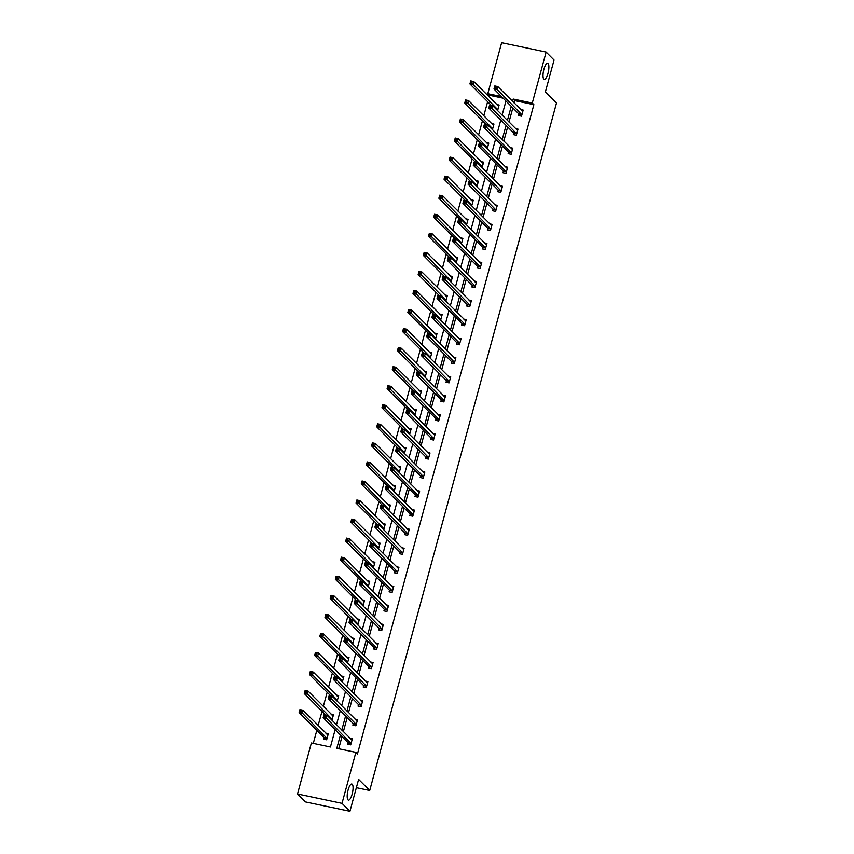 <?xml version="1.0" encoding="UTF-8"?>
<svg xmlns="http://www.w3.org/2000/svg" width="854" height="854" viewBox="0 0 854 854"><rect width="100%" height="100%" fill="white"/><g stroke="black" fill="none" stroke-linecap="round" stroke-linejoin="round"><path stroke-width="1.28" d="M543.827 79.123A8.241 2.445 -78.1 0 1 543.72 70.028A8.241 2.445 -78.1 0 1 547.649 63.249A8.241 2.445 -78.1 0 1 548.076 63.495A8.241 2.445 -78.1 0 1 548.172 72.579A8.241 2.445 -78.1 0 1 544.254 79.369A8.241 2.445 -78.1 0 1 543.827 79.123M347.994 799.878A8.241 2.445 -78.1 0 1 347.898 790.793A8.241 2.445 -78.1 0 1 351.816 784.004A8.241 2.445 -78.1 0 1 352.243 784.25A8.241 2.445 -78.1 0 1 352.35 793.334A8.241 2.445 -78.1 0 1 348.421 800.123A8.241 2.445 -78.1 0 1 347.994 799.878M503.102 98.167L489.374 95.274L487.794 93.684L501.64 42.7L546.133 52.073L554.054 60.015L545.386 91.944L556.477 103.067L369.707 790.484L358.616 779.36L349.937 811.3L305.444 801.927L297.523 793.985L311.379 743.001L330.434 747.015L335.142 729.69M489.374 95.274L488.968 96.769M487.634 101.701L483.791 115.824M482.457 120.745L478.614 134.879M477.279 139.8L473.436 153.923M472.102 158.844L468.27 172.978M466.924 177.899L463.092 192.022M461.747 196.954L457.915 211.077M456.57 215.998L452.737 230.132M451.403 235.053L447.56 249.176M446.226 254.108L442.383 268.231M441.048 273.152L437.205 287.286M435.871 292.207L432.028 306.33M430.694 311.251L426.861 325.385M425.516 330.306L421.684 344.429M420.339 349.361L416.506 363.484M415.161 368.405L411.329 382.539M409.995 387.46L406.152 401.583M404.817 406.515L400.974 420.638M399.64 425.559L395.797 439.693M394.463 444.614L390.62 458.737M389.285 463.658L385.453 477.792M384.108 482.713L380.276 496.836M378.93 501.768L375.098 515.891M373.764 520.812L369.921 534.946M368.586 539.867L364.743 553.99M363.409 558.922L359.566 573.045M358.232 577.966L354.389 592.1M353.054 597.021L349.211 611.144M347.877 616.065L344.045 630.199M342.7 635.12L338.867 649.243M337.522 654.175L333.69 668.298M332.355 673.219L328.512 687.353M327.178 692.274L323.335 706.397M322.001 711.329L318.158 725.452M316.823 730.373L313.279 743.407M349.937 811.3L342.016 803.358L297.523 793.985M356.353 787.676L369.707 790.484M513.702 133.235L513.329 134.601L516.339 135.231L517.994 129.125L515.549 128.612M503.348 171.334L502.985 172.7L505.984 173.33L507.65 167.224L505.194 166.711M493.004 209.433L492.63 210.799L495.63 211.429L497.295 205.323L494.84 204.811M482.649 247.532L482.275 248.898L485.285 249.539L486.94 243.433L484.485 242.91M472.294 285.642L471.92 287.008L474.931 287.638L476.585 281.532L474.141 281.019M461.939 323.741L461.576 325.107L464.576 325.737L466.241 319.631L463.786 319.118M451.595 361.84L451.222 363.206L454.221 363.836L455.887 357.73L453.431 357.218M441.24 399.939L440.867 401.305L443.877 401.946L445.532 395.84L443.077 395.317M430.886 438.049L430.512 439.415L433.522 440.045L435.177 433.939L432.732 433.426M420.531 476.148L420.168 477.514L423.168 478.144L424.833 472.038L422.378 471.525M410.187 514.247L409.813 515.613L412.813 516.243L414.478 510.137L412.023 509.624M399.832 552.346L399.458 553.712L402.469 554.353L404.123 548.247L401.668 547.724M389.477 590.456L389.104 591.822L392.114 592.452L393.769 586.346L391.324 585.833M379.123 628.555L378.76 629.921L381.759 630.551L383.425 624.445L380.969 623.932M368.779 666.654L368.405 668.02L371.415 668.65L373.07 662.544L370.615 662.031M358.424 704.753L358.05 706.119L361.061 706.76L362.715 700.654L360.26 700.131M348.069 742.863L347.695 744.229L350.706 744.859L352.36 738.753L349.916 738.24M340.436 735.006L336.807 748.36L355.862 752.374L357.452 753.965L533.867 104.647L514.802 100.633L514.161 102.992M512.827 107.914L508.995 122.037M507.65 126.958L503.817 141.091M502.472 146.013L498.64 160.136M497.295 165.068L493.463 179.191M492.128 184.112L488.285 198.245M486.951 203.167L483.108 217.29M481.773 222.221L477.93 236.344M476.596 241.266L472.753 255.399M471.419 260.321L467.586 274.444M466.241 279.365L462.409 293.498M461.064 298.42L457.232 312.543M455.897 317.474L452.054 331.598M450.72 336.519L446.877 350.652M445.542 355.574L441.699 369.697M440.365 374.628L436.522 388.751M435.188 393.673L431.345 407.806M430.01 412.728L426.178 426.851M424.833 431.772L421.001 445.905M419.656 450.827L415.823 464.95M414.489 469.881L410.646 484.004M409.312 488.926L405.469 503.059M404.134 507.981L400.291 522.104M398.957 527.035L395.114 541.158M393.779 546.08L389.936 560.213M388.602 565.134L384.77 579.258M383.425 584.179L379.592 598.312M378.247 603.234L374.415 617.357M373.081 622.288L369.238 636.411M367.903 641.333L364.06 655.466M362.726 660.388L358.883 674.511M357.548 679.442L353.705 693.565M352.371 698.487L348.539 712.62M347.194 717.541L343.361 731.664M342.016 736.586L338.718 748.755M353.246 723.808L352.873 725.174L355.883 725.804L357.538 719.698L355.083 719.185M363.601 685.709L363.228 687.075L366.238 687.705L367.893 681.599L365.437 681.086M373.956 647.61L373.582 648.976L376.582 649.606L378.247 643.5L375.792 642.977M384.3 609.5L383.937 610.866L386.937 611.507L388.602 605.401L386.147 604.878M394.655 571.401L394.281 572.767L397.291 573.397L398.946 567.291L396.491 566.778M405.009 533.302L404.636 534.668L407.646 535.298L409.301 529.192L406.846 528.679M415.364 495.203L414.991 496.569L417.99 497.199L419.656 491.093L417.2 490.57M425.708 457.093L425.345 458.459L428.345 459.1L430.01 452.994L427.555 452.471M436.063 418.994L435.689 420.36L438.7 420.99L440.354 414.884L437.899 414.371M446.418 380.895L446.044 382.261L449.055 382.891L450.709 376.785L448.254 376.272M456.773 342.796L456.399 344.162L459.399 344.792L461.064 338.686L458.609 338.163M467.117 304.686L466.743 306.052L469.753 306.693L471.408 300.587L468.963 300.064M477.471 266.587L477.098 267.953L480.108 268.583L481.763 262.477L479.307 261.964M487.826 228.488L487.453 229.854L490.463 230.484L492.117 224.378L489.662 223.865M498.17 190.389L497.807 191.755L500.807 192.385L502.472 186.279L500.017 185.756M508.525 152.279L508.151 153.645L511.162 154.286L512.816 148.18L510.372 147.657M518.88 114.18L518.506 115.546L521.516 116.176L523.171 110.07L520.716 109.558M546.133 52.073L532.277 103.056L513.222 99.043L512.581 101.402M533.867 104.647L532.277 103.056M355.862 752.374L342.016 803.358M501.522 96.577L487.794 93.684M336.476 724.768L340.319 710.645M341.653 705.724L345.496 691.591M346.831 686.669L350.663 672.546M352.008 667.614L355.84 653.491M357.185 648.57L361.018 634.437M362.352 629.515L366.195 615.392M367.53 610.471L371.373 596.338M372.707 591.416L376.55 577.283M377.884 572.361L381.727 558.238M383.062 553.317L386.905 539.184M388.239 534.262L392.071 520.139M393.416 515.208L397.249 501.084M398.594 496.163L402.426 482.03M403.761 477.108L407.604 462.985M408.938 458.064L412.781 443.931M414.115 439.009L417.958 424.876M419.293 419.954L423.136 405.831M424.47 400.91L428.302 386.777M429.647 381.855L433.48 367.732M434.825 362.801L438.657 348.678M440.002 343.756L443.834 329.623M445.169 324.701L449.012 310.578M450.346 305.657L454.189 291.524M455.524 286.602L459.367 272.469M460.701 267.548L464.544 253.424M465.878 248.503L469.711 234.37M471.056 229.448L474.888 215.325M476.233 210.394L480.065 196.271M481.41 191.349L485.243 177.216M486.577 172.294L490.42 158.171M491.755 153.25L495.598 139.117M496.932 134.195L500.775 120.062M502.109 115.141L505.952 101.018M511.247 106.323L507.404 120.446M506.07 125.378L502.227 139.501M500.892 144.422L497.049 158.556M495.715 163.477L491.872 177.6M490.538 182.532L486.705 196.655M485.36 201.576L481.528 215.71M480.183 220.631L476.351 234.754M475.016 239.675L471.173 253.809M469.839 258.73L465.996 272.853M464.661 277.785L460.818 291.908M459.484 296.829L455.641 310.963M454.307 315.884L450.464 330.007M449.129 334.939L445.297 349.062M443.952 353.983L440.12 368.117M438.775 373.038L434.942 387.161M433.608 392.082L429.765 406.216M428.43 411.137L424.587 425.26M423.253 430.192L419.41 444.315M418.076 449.236L414.233 463.37M412.898 468.291L409.055 482.414M407.721 487.335L403.889 501.469M402.544 506.39L398.711 520.524M397.366 525.445L393.534 539.568M392.199 544.489L388.356 558.623M387.022 563.544L383.179 577.667M381.845 582.599L378.002 596.722M376.667 601.643L372.824 615.777M371.49 620.698L367.658 634.821M366.313 639.742L362.48 653.876M361.135 658.797L357.303 672.931M355.958 677.852L352.126 691.975M350.791 696.896L346.948 711.03M345.614 715.951L341.771 730.074M496.676 104.498L499.12 105.01L497.604 110.625M491.498 123.542L493.954 124.065L492.427 129.68M486.321 142.597L488.776 143.109L487.25 148.724M481.144 161.641L483.599 162.164L482.072 167.779M475.966 180.696L478.421 181.208L476.895 186.823M470.789 199.751L473.244 200.263L471.718 205.878M465.611 218.795L468.067 219.318L466.54 224.933M460.434 237.85L462.889 238.362L461.363 243.977M455.267 256.905L457.712 257.417L456.196 263.032M450.09 275.949L452.545 276.472L451.019 282.087M444.913 295.004L447.368 295.516L445.841 301.131M439.735 314.048L442.191 314.571L440.664 320.186M434.558 333.103L437.013 333.615L435.487 339.23M429.381 352.158L431.836 352.67L430.309 358.285M424.203 371.202L426.658 371.725L425.132 377.34M419.036 390.257L421.481 390.769L419.954 396.384M413.859 409.312L416.304 409.824L414.788 415.439M408.682 428.356L411.137 428.879L409.61 434.494M403.504 447.411L405.96 447.923L404.433 453.538M398.327 466.455L400.782 466.978L399.256 472.593M393.15 485.51L395.605 486.022L394.078 491.637M387.972 504.565L390.427 505.077L388.901 510.692M382.795 523.609L385.25 524.132L383.724 529.747M377.628 542.664L380.073 543.176L378.546 548.791M372.451 561.718L374.906 562.231L373.379 567.846M367.273 580.763L369.729 581.286L368.202 586.901M362.096 599.818L364.551 600.33L363.025 605.945M356.919 618.862L359.374 619.385L357.847 625M351.741 637.917L354.196 638.429L352.67 644.044M346.564 656.972L349.019 657.484L347.493 663.099M341.386 676.016L343.842 676.539L342.315 682.154M336.22 695.071L338.664 695.583L337.149 701.198M331.042 714.125L333.498 714.638L331.971 720.253M325.865 733.17L328.32 733.693L326.655 739.799L323.655 739.158L324.018 737.792M514.802 100.633L513.222 99.043M350.791 739.116L352.19 739.415M348.411 744.378L347.952 742.532L323.154 717.691L323.986 714.638L326.997 715.268L351.997 740.119M325.427 715.577L326.997 715.268L326.164 718.321L323.154 717.691L323.901 716.549L325.096 716.805L325.427 715.577L324.232 715.332L323.901 716.549M351.079 743.492L325.096 716.805M323.986 714.638L324.232 715.332M328.139 734.344L326.74 734.056M327.947 735.059L302.946 710.208L302.113 713.261L299.113 712.62L323.901 737.472L324.371 739.308M299.85 711.489L299.113 712.62L299.935 709.567L302.946 710.208L300.181 710.261L299.85 711.489L301.046 711.734L301.387 710.517M301.046 711.734L327.029 738.432M300.181 710.261L299.935 709.567M355.969 720.071L357.367 720.36M353.588 725.324L353.129 723.487L328.331 698.636L329.164 695.583L332.174 696.213L357.175 721.064M330.605 696.533L332.174 696.213L331.341 699.266L328.331 698.636L329.078 697.494L330.274 697.75L330.605 696.533L329.409 696.277L329.078 697.494M356.257 724.438L330.274 697.75M329.164 695.583L329.409 696.277M361.146 701.017L362.534 701.315M358.765 706.269L358.306 704.433L333.508 679.581L334.341 676.528L337.341 677.169L362.342 702.02M335.782 677.478L337.341 677.169L336.519 680.222L333.508 679.581L334.245 678.45L335.451 678.695L335.782 677.478L334.576 677.222L334.245 678.45M361.434 705.393L335.451 678.695M334.341 676.528L334.576 677.222M333.316 715.3L331.918 715.001M333.124 716.004L308.123 691.153L307.291 694.206L304.291 693.576L325.652 714.99M305.027 692.434L304.291 693.576L305.113 690.523L308.123 691.153L305.358 691.217L305.027 692.434L306.223 692.69L306.554 691.462M306.223 692.69L332.206 719.378M305.358 691.217L305.113 690.523M338.494 696.245L337.095 695.957M338.301 696.949L313.301 672.098L312.468 675.151L309.458 674.521L330.829 695.935M310.205 673.379L309.458 674.521L310.29 671.468L313.301 672.098L310.536 672.162L310.205 673.379L311.4 673.635L311.731 672.418M311.4 673.635L337.383 700.323M310.536 672.162L310.29 671.468M366.323 681.962L367.711 682.261M363.943 687.224L363.473 685.378L338.686 660.537L339.518 657.484L342.518 658.114L367.519 682.965M340.959 658.423L342.518 658.114L341.696 661.167L338.686 660.537L339.422 659.395L340.629 659.651L340.959 658.423L339.753 658.178L339.422 659.395M366.601 686.338L340.629 659.651M339.518 657.484L339.753 658.178M343.66 677.19L342.273 676.902M343.479 677.905L318.478 653.054L317.645 656.107L314.635 655.466L336.006 676.88M315.372 654.335L314.635 655.466L315.468 652.413L318.478 653.054L315.713 653.107L315.372 654.335L316.578 654.58L316.909 653.363M316.578 654.58L342.561 681.279M315.713 653.107L315.468 652.413M371.501 662.917L372.888 663.206M369.12 668.17L368.65 666.333L343.863 641.482L344.696 638.429L347.695 639.059L372.696 663.91M346.137 639.379L347.695 639.059L346.873 642.112L343.863 641.482L344.6 640.34L345.806 640.596L346.137 639.379L344.931 639.123L344.6 640.34M371.778 667.284L345.806 640.596M344.696 638.429L344.931 639.123M348.838 658.146L347.45 657.847M348.645 658.85L323.645 633.999L322.823 637.052L319.812 636.422L341.184 657.836M320.549 635.28L319.812 636.422L320.645 633.369L323.645 633.999L320.88 634.063L320.549 635.28L321.755 635.536L322.086 634.308M321.755 635.536L347.738 662.224M320.88 634.063L320.645 633.369M376.678 643.863L378.066 644.162M374.298 649.125L373.828 647.279L349.04 622.438L349.873 619.385L352.873 620.015L377.874 644.866M351.314 620.324L352.873 620.015L352.04 623.068L349.04 622.438L349.777 621.296L350.983 621.552L351.314 620.324L350.108 620.068L349.777 621.296M376.956 648.239L350.983 621.552M349.873 619.385L350.108 620.068M354.015 639.091L352.627 638.803M353.823 639.795L328.822 614.944L328 617.997L324.99 617.367L346.35 638.781M325.726 616.225L324.99 617.367L325.822 614.314L328.822 614.944L326.057 615.008L325.726 616.225L326.933 616.481L327.263 615.264M326.933 616.481L352.905 643.169M326.057 615.008L325.822 614.314M381.845 624.818L383.243 625.107M379.475 630.071L379.005 628.224L354.218 603.383L355.04 600.33L358.05 600.96L383.051 625.811M356.492 601.28L358.05 600.96L357.218 604.013L354.218 603.383L354.954 602.241L356.161 602.497L356.492 601.28L355.285 601.024L354.954 602.241M382.133 629.184L356.161 602.497M355.04 600.33L355.285 601.024M359.192 620.047L357.805 619.748M359 620.751L333.999 595.9L333.167 598.953L330.167 598.323L351.528 619.726M330.904 597.181L330.167 598.323L331 595.27L333.999 595.9L331.235 595.953L330.904 597.181L332.11 597.437L332.441 596.209M332.11 597.437L358.082 624.125M331.235 595.953L331 595.27M387.022 605.764L388.421 606.052M384.652 611.016L384.183 609.18L359.395 584.328L360.217 581.275L363.228 581.916L388.228 606.767M361.658 582.225L363.228 581.916L362.395 584.969L359.395 584.328L360.132 583.197L361.327 583.442L361.658 582.225L360.463 581.969L360.132 583.197M387.31 610.14L361.327 583.442M360.217 581.275L360.463 581.969M364.37 600.992L362.971 600.704M364.178 601.696L339.177 576.845L338.344 579.898L335.344 579.268L356.705 600.682M336.081 578.126L335.344 579.268L336.166 576.215L339.177 576.845L336.412 576.909L336.081 578.126L337.287 578.382L337.618 577.165M337.287 578.382L363.26 605.07M336.412 576.909L336.166 576.215M392.199 586.709L393.598 587.008M389.819 591.971L389.36 590.125L364.562 565.284L365.395 562.231L368.405 562.861L393.406 587.712M366.836 563.17L368.405 562.861L367.572 565.914L364.562 565.284L365.309 564.142L366.505 564.398L366.836 563.17L365.64 562.925L365.309 564.142M392.488 591.085L366.505 564.398M365.395 562.231L365.64 562.925M369.547 581.937L368.149 581.649M369.355 582.652L344.354 557.801L343.522 560.854L340.522 560.213L361.882 581.627M341.258 559.082L340.522 560.213L341.344 557.16L344.354 557.801L341.589 557.854L341.258 559.082L342.454 559.327L342.796 558.11M342.454 559.327L368.437 586.025M341.589 557.854L341.344 557.16M397.377 567.664L398.765 567.953M394.996 572.917L394.537 571.08L369.739 546.229L370.572 543.176L373.582 543.806L398.583 568.657M372.013 544.126L373.582 543.806L372.75 546.859L369.739 546.229L370.476 545.087L371.682 545.343L372.013 544.126L370.817 543.87L370.476 545.087M397.665 572.031L371.682 545.343M370.572 543.176L370.817 543.87M374.725 562.893L373.326 562.594M374.532 563.597L349.532 538.746L348.699 541.799L345.699 541.169L367.06 562.583M346.436 540.027L345.699 541.169L346.521 538.116L349.532 538.746L346.767 538.81L346.436 540.027L347.631 540.283L347.962 539.055M347.631 540.283L373.614 566.971M346.767 538.81L346.521 538.116M402.554 548.61L403.942 548.909M400.174 553.862L399.715 552.026L374.917 527.174L375.749 524.121L378.749 524.762L403.75 549.613M377.19 525.071L378.749 524.762L377.927 527.815L374.917 527.174L375.653 526.043L376.86 526.288L377.19 525.071L375.984 524.815L375.653 526.043M402.842 552.986L376.86 526.288M375.749 524.121L375.984 524.815M379.902 543.838L378.503 543.55M379.71 544.542L354.709 519.691L353.876 522.744L350.866 522.114L372.237 543.528M351.613 520.972L350.866 522.114L351.699 519.061L354.709 519.691L351.944 519.755L351.613 520.972L352.809 521.228L353.14 520.011M352.809 521.228L378.792 547.916M351.944 519.755L351.699 519.061M407.732 529.555L409.119 529.854M405.351 534.817L404.881 532.971L380.094 508.13L380.927 505.077L383.926 505.707L408.927 530.558M382.368 506.016L383.926 505.707L383.104 508.76L380.094 508.13L380.831 506.988L382.037 507.244L382.368 506.016L381.162 505.771L380.831 506.988M408.009 533.931L382.037 507.244M380.927 505.077L381.162 505.771M385.069 524.783L383.681 524.495M384.876 525.498L359.886 500.647L359.054 503.7L356.043 503.059L377.415 524.473M356.78 501.928L356.043 503.059L356.876 500.006L359.886 500.647L357.121 500.7L356.78 501.928L357.986 502.173L358.317 500.956M357.986 502.173L383.969 528.872M357.121 500.7L356.876 500.006M412.909 510.511L414.297 510.799M410.528 515.763L410.059 513.927L385.271 489.075L386.104 486.022L389.104 486.652L414.105 511.503M387.545 486.972L389.104 486.652L388.282 489.705L385.271 489.075L386.008 487.933L387.214 488.189L387.545 486.972L386.339 486.716L386.008 487.933M413.187 514.877L387.214 488.189M386.104 486.022L386.339 486.716M390.246 505.739L388.858 505.44M390.054 506.443L365.053 481.592L364.231 484.645L361.221 484.015L382.592 505.429M361.957 482.873L361.221 484.015L362.053 480.962L365.053 481.592L362.288 481.656L361.957 482.873L363.163 483.129L363.494 481.902M363.163 483.129L389.136 509.817M362.288 481.656L362.053 480.962M418.086 491.456L419.474 491.755M415.706 496.718L415.236 494.872L390.449 470.031L391.271 466.978L394.281 467.608L419.282 492.459M392.723 467.917L394.281 467.608L393.448 470.661L390.449 470.031L391.185 468.889L392.392 469.145L392.723 467.917L391.516 467.661L391.185 468.889M418.364 495.832L392.392 469.145M391.271 466.978L391.516 467.661M395.423 486.684L394.036 486.396M395.231 487.388L370.23 462.537L369.408 465.59L366.398 464.96L387.759 486.374M367.135 463.818L366.398 464.96L367.231 461.907L370.23 462.537L367.466 462.601L367.135 463.818L368.341 464.074L368.672 462.857M368.341 464.074L394.313 490.762M367.466 462.601L367.231 461.907M423.253 472.411L424.651 472.7M420.883 477.664L420.414 475.817L395.626 450.976L396.448 447.923L399.458 448.553L424.459 473.404M397.9 448.873L399.458 448.553L398.626 451.606L395.626 450.976L396.363 449.834L397.558 450.09L397.9 448.873L396.694 448.617L396.363 449.834M423.541 476.778L397.558 450.09M396.448 447.923L396.694 448.617M400.601 467.64L399.213 467.341M400.409 468.344L375.408 443.493L374.575 446.546L371.575 445.916L392.936 467.319M372.312 444.774L371.575 445.916L372.408 442.863L375.408 443.493L372.643 443.546L372.312 444.774L373.518 445.03L373.849 443.802M373.518 445.03L399.491 471.718M372.643 443.546L372.408 442.863M428.43 453.357L429.829 453.645M426.061 458.609L425.591 456.773L400.804 431.921L401.626 428.868L404.636 429.509L429.637 454.36M403.067 429.818L404.636 429.509L403.803 432.562L400.804 431.921L401.54 430.79L402.736 431.035L403.067 429.818L401.871 429.562L401.54 430.79M428.719 457.733L402.736 431.035M401.626 428.868L401.871 429.562M405.778 448.585L404.38 448.297M405.586 449.289L380.585 424.438L379.752 427.491L376.753 426.861L398.113 448.275M377.489 425.719L376.753 426.861L377.575 423.808L380.585 424.438L377.82 424.502L377.489 425.719L378.696 425.975L379.027 424.758M378.696 425.975L404.668 452.663M377.82 424.502L377.575 423.808M433.608 434.302L435.006 434.601M431.227 439.564L430.768 437.718L405.97 412.877L406.803 409.824L409.813 410.454L434.814 435.305M408.244 410.763L409.813 410.454L408.981 413.507L405.97 412.877L406.717 411.735L407.913 411.991L408.244 410.763L407.048 410.518L406.717 411.735M433.896 438.678L407.913 411.991M406.803 409.824L407.048 410.518M410.955 429.53L409.557 429.242M410.763 430.245L385.762 405.394L384.93 408.447L381.93 407.806L403.291 429.22M382.667 406.675L381.93 407.806L382.752 404.753L385.762 405.394L382.998 405.447L382.667 406.675L383.862 406.92L384.204 405.703M383.862 406.92L409.845 433.618M382.998 405.447L382.752 404.753M438.785 415.257L440.173 415.546M436.405 420.51L435.946 418.673L411.148 393.822L411.98 390.769L414.991 391.399L439.981 416.25M413.421 391.719L414.991 391.399L414.158 394.452L411.148 393.822L411.884 392.68L413.09 392.936L413.421 391.719L412.226 391.463L411.884 392.68M439.073 419.624L413.09 392.936M411.98 390.769L412.226 391.463M416.133 410.486L414.734 410.187M415.941 411.19L390.94 386.339L390.107 389.392L387.097 388.762L408.468 410.176M387.844 387.62L387.097 388.762L387.929 385.709L390.94 386.339L388.175 386.403L387.844 387.62L389.04 387.876L389.371 386.648M389.04 387.876L415.023 414.564M388.175 386.403L387.929 385.709M443.963 396.203L445.35 396.502M441.582 401.455L441.123 399.619L416.325 374.767L417.158 371.714L420.157 372.355L445.158 397.206M418.599 372.664L420.157 372.355L419.335 375.408L416.325 374.767L417.062 373.636L418.268 373.881L418.599 372.664L417.392 372.408L417.062 373.636M444.251 400.579L418.268 373.881M417.158 371.714L417.392 372.408M421.31 391.431L419.912 391.143M421.118 392.135L396.117 367.284L395.285 370.337L392.274 369.707L413.646 391.121M393.021 368.565L392.274 369.707L393.107 366.654L396.117 367.284L393.352 367.348L393.021 368.565L394.217 368.821L394.548 367.604M394.217 368.821L420.2 395.509M393.352 367.348L393.107 366.654M449.14 377.148L450.528 377.447M446.759 382.411L446.29 380.564L421.502 355.723L422.335 352.67L425.335 353.3L450.336 378.151M423.776 353.609L425.335 353.3L424.513 356.353L421.502 355.723L422.239 354.581L423.445 354.837L423.776 353.609L422.57 353.364L422.239 354.581M449.417 381.524L423.445 354.837M422.335 352.67L422.57 353.364M426.477 372.376L425.089 372.088M426.285 373.091L401.295 348.24L400.462 351.293L397.452 350.652L418.823 372.066M398.188 349.521L397.452 350.652L398.284 347.599L401.295 348.24L398.519 348.293L398.188 349.521L399.394 349.766L399.725 348.549M399.394 349.766L425.377 376.465M398.519 348.293L398.284 347.599M454.317 358.104L455.705 358.392M451.937 363.356L451.467 361.52L426.68 336.668L427.512 333.615L430.512 334.245L455.513 359.096M428.954 334.565L430.512 334.245L429.679 337.298L426.68 336.668L427.416 335.526L428.623 335.782L428.954 334.565L427.747 334.309L427.416 335.526M454.595 362.47L428.623 335.782M427.512 333.615L427.747 334.309M431.654 353.332L430.267 353.033M431.462 354.036L406.461 329.185L405.639 332.238L402.629 331.608L424 353.022M403.366 330.466L402.629 331.608L403.462 328.555L406.461 329.185L403.696 329.249L403.366 330.466L404.572 330.722L404.903 329.495M404.572 330.722L430.544 357.41M403.696 329.249L403.462 328.555M459.484 339.049L460.882 339.348M457.114 344.311L456.644 342.465L431.857 317.624L432.679 314.571L435.689 315.201L460.69 340.052M434.131 315.51L435.689 315.201L434.857 318.254L431.857 317.624L432.594 316.482L433.8 316.738L434.131 315.51L432.925 315.254L432.594 316.482M459.772 343.425L433.8 316.738M432.679 314.571L432.925 315.254M436.832 334.277L435.444 333.989M436.64 334.981L411.639 310.13L410.817 313.183L407.806 312.553L429.167 333.967M408.543 311.411L407.806 312.553L408.639 309.5L411.639 310.13L408.874 310.194L408.543 311.411L409.749 311.667L410.08 310.45M409.749 311.667L435.721 338.355M408.874 310.194L408.639 309.5M464.661 320.004L466.06 320.293M462.292 325.257L461.822 323.41L437.034 298.569L437.856 295.516L440.867 296.146L465.868 320.997M439.308 296.466L440.867 296.146L440.034 299.199L437.034 298.569L437.771 297.427L438.967 297.683L439.308 296.466L438.102 296.21L437.771 297.427M464.95 324.371L438.967 297.683M437.856 295.516L438.102 296.21M442.009 315.233L440.621 314.934M441.817 315.937L416.816 291.086L415.983 294.139L412.984 293.509L434.344 314.912M413.72 292.367L412.984 293.509L413.816 290.456L416.816 291.086L414.051 291.139L413.72 292.367L414.927 292.623L415.257 291.395M414.927 292.623L440.899 319.311M414.051 291.139L413.816 290.456M469.839 300.95L471.237 301.238M467.458 306.202L466.999 304.366L442.212 279.514L443.034 276.461L446.044 277.102L471.045 301.953M444.475 277.411L446.044 277.102L445.212 280.155L442.212 279.514L442.948 278.383L444.144 278.628L444.475 277.411L443.279 277.155L442.948 278.383M470.127 305.326L444.144 278.628M443.034 276.461L443.279 277.155M447.186 296.178L445.788 295.89M446.994 296.882L421.993 272.031L421.161 275.084L418.161 274.454L439.522 295.868M418.898 273.312L418.161 274.454L418.983 271.401L421.993 272.031L419.229 272.095L418.898 273.312L420.104 273.568L420.435 272.351M420.104 273.568L446.076 300.256M419.229 272.095L418.983 271.401M475.016 281.895L476.415 282.194M472.636 287.157L472.177 285.311L447.379 260.47L448.211 257.417L451.222 258.047L476.222 282.898M449.652 258.356L451.222 258.047L450.389 261.1L447.379 260.47L448.126 259.328L449.321 259.584L449.652 258.356L448.457 258.111L448.126 259.328M475.304 286.271L449.321 259.584M448.211 257.417L448.457 258.111M452.364 277.123L450.965 276.835M452.172 277.838L427.171 252.987L426.338 256.04L423.338 255.399L444.699 276.813M424.075 254.268L423.338 255.399L424.16 252.346L427.171 252.987L424.406 253.04L424.075 254.268L425.271 254.513L425.602 253.296M425.271 254.513L451.254 281.212M424.406 253.04L424.16 252.346M480.194 262.851L481.581 263.139M477.813 268.103L477.354 266.267L452.556 241.415L453.389 238.362L456.399 238.992L481.389 263.843M454.83 239.312L456.399 238.992L455.566 242.045L452.556 241.415L453.293 240.273L454.499 240.529L454.83 239.312L453.634 239.056L453.293 240.273M480.482 267.217L454.499 240.529M453.389 238.362L453.634 239.056M457.541 258.079L456.143 257.78M457.349 258.783L432.348 233.932L431.516 236.985L428.505 236.355L449.877 257.769M429.252 235.213L428.505 236.355L429.338 233.302L432.348 233.932L429.583 233.996L429.252 235.213L430.448 235.469L430.779 234.242M430.448 235.469L456.431 262.157M429.583 233.996L429.338 233.302M485.371 243.796L486.759 244.095M482.99 249.048L482.531 247.212L457.733 222.36L458.566 219.307L461.566 219.948L486.566 244.799M460.007 220.257L461.566 219.948L460.744 223.001L457.733 222.36L458.47 221.229L459.676 221.474L460.007 220.257L458.801 220.001L458.47 221.229M485.648 248.172L459.676 221.474M458.566 219.307L458.801 220.001M462.719 239.024L461.32 238.736M462.526 239.728L437.526 214.877L436.693 217.93L433.683 217.3L455.054 238.714M434.43 216.158L433.683 217.3L434.515 214.247L437.526 214.877L434.761 214.941L434.43 216.158L435.625 216.414L435.956 215.197M435.625 216.414L461.608 243.102M434.761 214.941L434.515 214.247M490.548 224.741L491.936 225.04M488.168 230.004L487.698 228.157L462.911 203.316L463.743 200.263L466.743 200.893L491.744 225.744M465.184 201.202L466.743 200.893L465.921 203.946L462.911 203.316L463.647 202.174L464.854 202.43L465.184 201.202L463.978 200.957L463.647 202.174M490.826 229.118L464.854 202.43M463.743 200.263L463.978 200.957M467.885 219.969L466.497 219.681M467.693 220.684L442.703 195.833L441.87 198.886L438.86 198.245L460.231 219.659M439.596 197.114L438.86 198.245L439.693 195.192L442.703 195.833L439.927 195.886L439.596 197.114L440.803 197.359L441.134 196.142M440.803 197.359L466.786 224.058M439.927 195.886L439.693 195.192M495.726 205.697L497.113 205.985M493.345 210.949L492.875 209.113L468.088 184.261L468.921 181.208L471.92 181.838L496.921 206.689M470.362 182.158L471.92 181.838L471.088 184.891L468.088 184.261L468.825 183.119L470.031 183.375L470.362 182.158L469.156 181.902L468.825 183.119M496.003 210.063L470.031 183.375M468.921 181.208L469.156 181.902M473.063 200.925L471.675 200.626M472.87 201.629L447.87 176.778L447.048 179.831L444.037 179.201L465.409 200.615M444.774 178.059L444.037 179.201L444.87 176.148L447.87 176.778L445.105 176.842L444.774 178.059L445.98 178.315L446.311 177.088M445.98 178.315L471.952 205.003M445.105 176.842L444.87 176.148M500.892 186.642L502.291 186.941M498.522 191.904L498.053 190.058L473.265 165.217L474.087 162.164L477.098 162.794L502.099 187.645M475.539 163.103L477.098 162.794L476.265 165.847L473.265 165.217L474.002 164.075L475.208 164.331L475.539 163.103L474.333 162.847L474.002 164.075M501.181 191.018L475.208 164.331M474.087 162.164L474.333 162.847M478.24 181.87L476.852 181.582M478.048 182.575L453.047 157.723L452.225 160.776L449.215 160.146L470.575 181.56M449.951 159.004L449.215 160.146L450.047 157.093L453.047 157.723L450.282 157.787L449.951 159.004L451.158 159.26L451.488 158.043M451.158 159.26L477.13 185.948M450.282 157.787L450.047 157.093M506.07 167.597L507.468 167.886M503.7 172.85L503.23 171.003L478.443 146.162L479.265 143.109L482.275 143.739L507.276 168.59M480.717 144.059L482.275 143.739L481.442 146.792L478.443 146.162L479.179 145.02L480.375 145.276L480.717 144.059L479.51 143.803L479.179 145.02M506.358 171.964L480.375 145.276M479.265 143.109L479.51 143.803M483.417 162.826L482.03 162.527M483.225 163.53L458.224 138.679L457.392 141.732L454.392 141.102L475.753 162.506M455.129 139.96L454.392 141.102L455.225 138.049L458.224 138.679L455.46 138.732L455.129 139.96L456.335 140.216L456.666 138.988M456.335 140.216L482.307 166.904M455.46 138.732L455.225 138.049M511.247 148.543L512.646 148.831M508.867 153.795L508.408 151.959L483.61 127.107L484.442 124.054L487.453 124.695L512.453 149.546M485.883 125.004L487.453 124.695L486.62 127.748L483.61 127.107L484.357 125.976L485.552 126.221L485.883 125.004L484.688 124.748L484.357 125.976M511.535 152.919L485.552 126.221M484.442 124.054L484.688 124.748M488.595 143.771L487.196 143.483M488.403 144.475L463.402 119.624L462.569 122.677L459.569 122.047L480.93 143.461M460.306 120.905L459.569 122.047L460.391 118.994L463.402 119.624L460.637 119.688L460.306 120.905L461.512 121.161L461.843 119.944M461.512 121.161L487.485 147.849M460.637 119.688L460.391 118.994M516.424 129.488L517.823 129.787M514.044 134.751L513.585 132.904L488.787 108.063L489.62 105.01L492.63 105.64L517.631 130.491M491.061 105.949L492.63 105.64L491.797 108.693L488.787 108.063L489.534 106.921L490.73 107.177L491.061 105.949L489.865 105.704L489.534 106.921M516.713 133.864L490.73 107.177M489.62 105.01L489.865 105.704M493.772 124.716L492.374 124.428M493.58 125.431L468.579 100.58L467.746 103.633L464.747 102.992L486.107 124.406M465.483 101.861L464.747 102.992L465.569 99.939L468.579 100.58L465.814 100.633L465.483 101.861L466.679 102.106L467.01 100.889M466.679 102.106L492.662 128.805M465.814 100.633L465.569 99.939M521.602 110.444L522.99 110.732M519.221 115.696L518.762 113.86L493.964 89.008L494.797 85.955L497.807 86.585L522.797 111.436M496.238 86.905L497.807 86.585L496.975 89.638L493.964 89.008L494.701 87.866L495.907 88.122L496.238 86.905L495.032 86.649L494.701 87.866M521.89 114.81L495.907 88.122M494.797 85.955L495.032 86.649M498.949 105.672L497.551 105.373M498.757 106.376L473.756 81.525L472.924 84.578L469.913 83.948L491.285 105.362M470.661 82.806L469.913 83.948L470.746 80.895L473.756 81.525L470.992 81.589L470.661 82.806L471.856 83.062L472.187 81.835M471.856 83.062L497.839 109.75M470.992 81.589L470.746 80.895M351.047 743.375L348.048 742.745M350.951 743.161L347.952 742.532M323.901 737.472L326.911 738.102M323.997 737.675L327.007 738.304M356.225 724.32L353.225 723.69M356.129 724.117L353.129 723.487M361.402 705.276L358.392 704.635M361.306 705.062L358.306 704.433M330.423 718.705L332.089 719.047M330.658 718.94L332.174 719.26M335.601 699.65L337.255 700.002M335.835 699.885L337.351 700.205M366.579 686.221L363.569 685.591M366.483 686.018L363.473 685.378M340.767 680.595L342.433 680.948M341.013 680.841L342.529 681.161M371.757 667.166L368.747 666.536M371.661 666.963L368.65 666.333M345.945 661.551L347.61 661.903M346.18 661.786L347.706 662.106M376.934 648.122L373.924 647.481M376.838 647.908L373.828 647.279M351.122 642.496L352.787 642.848M351.357 642.731L352.883 643.051M382.112 629.067L379.101 628.437M382.016 628.864L379.005 628.224M356.299 623.441L357.965 623.794M356.534 623.687L358.061 624.007M387.278 610.012L384.279 609.382M387.193 609.809L384.183 609.18M361.477 604.397L363.142 604.749M361.712 604.632L363.238 604.952M392.456 590.968L389.456 590.338M392.36 590.754L389.36 590.125M366.654 585.342L368.32 585.695M366.889 585.577L368.405 585.897M397.633 571.913L394.633 571.283M397.537 571.71L394.537 571.08M371.832 566.298L373.497 566.64M372.066 566.533L373.582 566.853M402.81 552.869L399.8 552.228M402.714 552.655L399.715 552.026M377.009 547.243L378.664 547.595M377.244 547.478L378.76 547.798M407.988 533.814L404.977 533.184M407.892 533.611L404.881 532.971M382.176 528.188L383.841 528.541M382.421 528.434L383.937 528.754M413.165 514.759L410.155 514.129M413.069 514.556L410.059 513.927M387.353 509.144L389.018 509.496M387.588 509.379L389.114 509.699M418.343 495.715L415.332 495.074M418.246 495.501L415.236 494.872M392.53 490.089L394.196 490.442M392.765 490.324L394.292 490.644M423.509 476.66L420.51 476.03M423.424 476.457L420.414 475.817M397.708 471.034L399.373 471.387M397.943 471.28L399.469 471.6M428.687 457.605L425.687 456.975M428.601 457.402L425.591 456.773M402.885 451.99L404.55 452.342M403.12 452.225L404.647 452.545M433.864 438.561L430.864 437.931M433.768 438.348L430.768 437.718M408.063 432.935L409.728 433.288M408.297 433.17L409.813 433.49M439.041 419.506L436.042 418.876M438.945 419.303L435.946 418.673M413.24 413.891L414.895 414.233M413.475 414.126L414.991 414.446M444.219 400.462L441.208 399.821M444.123 400.248L441.123 399.619M418.417 394.836L420.072 395.188M418.652 395.071L420.168 395.391M449.396 381.407L446.386 380.777M449.3 381.204L446.29 380.564M423.584 375.781L425.249 376.134M423.83 376.027L425.345 376.347M454.574 362.352L451.563 361.722M454.477 362.149L451.467 361.52M428.761 356.737L430.427 357.089M428.996 356.972L430.523 357.292M459.751 343.308L456.741 342.667M459.655 343.094L456.644 342.465M433.939 337.682L435.604 338.035M434.174 337.917L435.7 338.237M464.918 324.253L461.918 323.623M464.832 324.05L461.822 323.41M439.116 318.627L440.781 318.98M439.351 318.873L440.877 319.193M470.095 305.198L467.095 304.568M469.999 304.995L466.999 304.366M444.293 299.583L445.959 299.935M444.528 299.818L446.055 300.138M475.272 286.154L472.273 285.524M475.176 285.941L472.177 285.311M449.471 280.528L451.136 280.881M449.706 280.763L451.222 281.083M480.45 267.099L477.439 266.469M480.354 266.896L477.354 266.267M454.648 261.484L456.303 261.826M454.883 261.719L456.399 262.039M485.627 248.055L482.617 247.414M485.531 247.841L482.531 247.212M459.815 242.429L461.48 242.782M460.06 242.664L461.576 242.984M490.804 229L487.794 228.37M490.708 228.797L487.698 228.157M464.992 223.374L466.658 223.727M465.227 223.62L466.754 223.94M495.982 209.945L492.971 209.315M495.886 209.742L492.875 209.113M470.17 204.33L471.835 204.682M470.405 204.565L471.931 204.885M501.159 190.901L498.149 190.261M501.063 190.688L498.053 190.058M475.347 185.275L477.012 185.628M475.582 185.51L477.108 185.83M506.326 171.846L503.326 171.216M506.241 171.643L503.23 171.003M480.524 166.22L482.19 166.573M480.759 166.466L482.286 166.786M511.503 152.791L508.504 152.161M511.407 152.588L508.408 151.959M485.702 147.176L487.367 147.528M485.937 147.411L487.463 147.731M516.681 133.747L513.681 133.117M516.585 133.534L513.585 132.904M490.879 128.121L492.544 128.474M491.114 128.356L492.63 128.676M521.858 114.692L518.848 114.062M521.762 114.489L518.762 113.86M496.057 109.077L497.711 109.419M496.291 109.312L497.807 109.632"/></g></svg>
